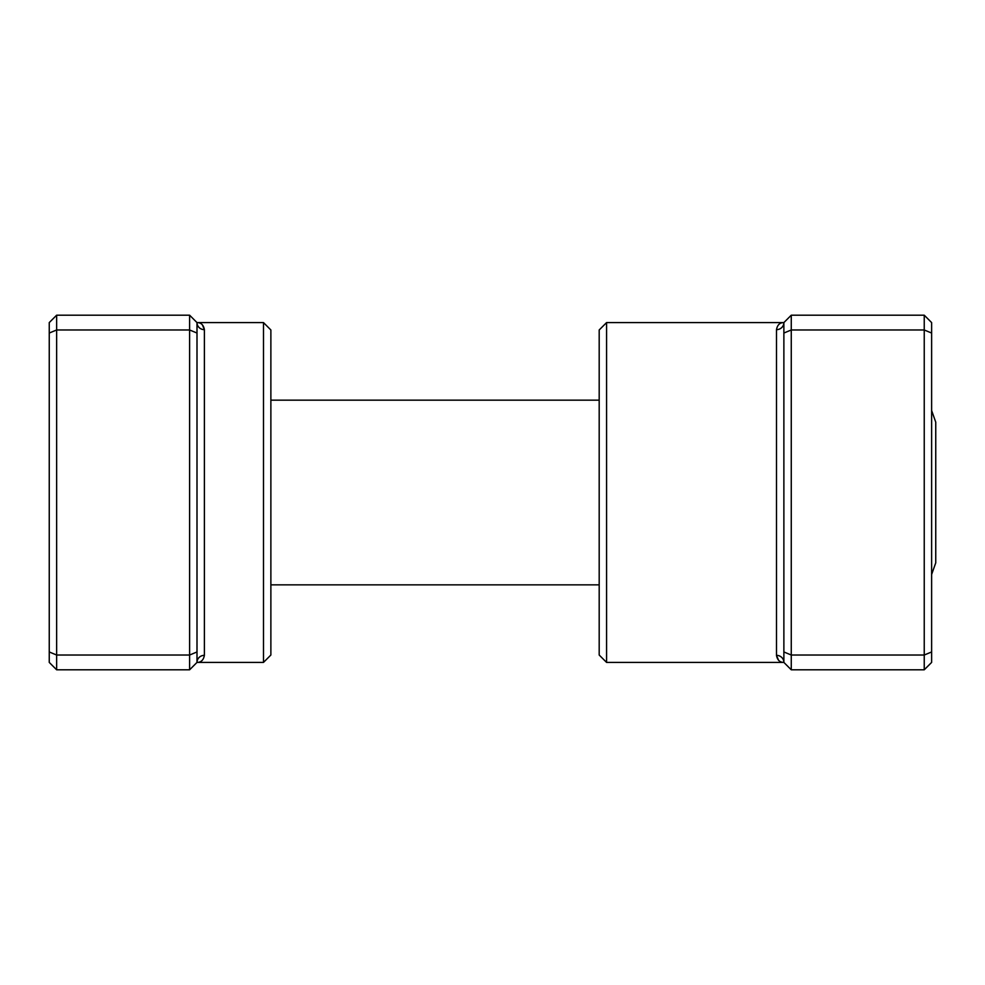 <?xml version="1.0" encoding="UTF-8"?>
<svg xmlns="http://www.w3.org/2000/svg" width="985" height="985" viewBox="0 0 985 985"><rect width="100%" height="100%" fill="white"/><g stroke="black" fill="none" stroke-linecap="round" stroke-linejoin="round"><path stroke-width="1.48" d="M189.612 669.8L189.612 315.2L56.637 315.2L56.637 669.8L189.612 669.8L197 662.413A7.387 7.08 180 0 1 204.387 655.333C203.526 660.073 201.063 662.425 197 662.413L197 322.587C201.063 322.575 203.526 324.927 204.387 329.667L202.356 324.791M263.488 322.587L270.875 329.975L270.875 655.025L263.488 662.413L263.488 322.587L197 322.587L189.612 315.2M197 333.041L189.612 329.975L56.637 329.975L49.25 333.041L49.25 322.587L56.637 315.2M197 651.959L189.612 655.025L56.637 655.025L49.25 651.959L49.25 333.041M56.637 669.8L49.25 662.413L49.25 651.959M197 322.587A7.387 7.08 180 0 0 204.387 329.667L204.387 655.333M931.625 410.536L935.75 422.159L935.75 562.841L931.625 574.464M606.575 662.413L599.188 655.025L599.188 329.975L606.575 322.587L606.575 662.413L783.875 662.413C779.812 662.425 777.35 660.073 776.488 655.333L778.532 660.209M791.263 669.8L783.875 662.413L783.875 333.041L791.263 329.975L791.263 669.8L924.238 669.8L924.238 315.2L791.263 315.2L791.263 329.975L924.238 329.975L931.625 333.041L931.625 662.413L924.238 669.8M924.238 315.2L931.625 322.587L931.625 333.041M783.875 651.959L791.263 655.025L924.238 655.025L931.625 651.959M783.875 333.041L783.875 322.587L791.263 315.2M776.488 329.667C777.35 324.927 779.812 322.575 783.875 322.587A7.387 7.08 0 0 1 776.488 329.667L776.488 655.333A7.387 7.08 -0 0 1 783.875 662.413M263.488 662.413L197 662.413M599.188 584.844L270.875 584.844M599.188 400.156L270.875 400.156M606.575 322.587L783.875 322.587"/></g></svg>
